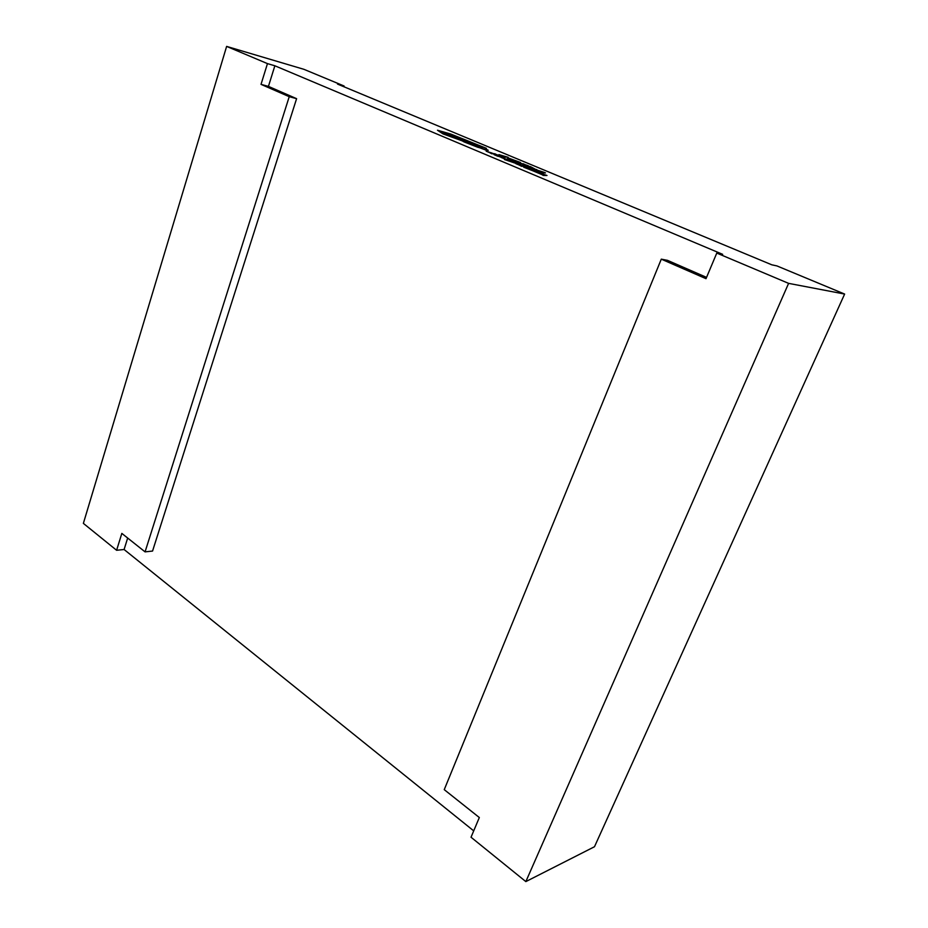 <?xml version="1.0" encoding="UTF-8"?>
<svg xmlns="http://www.w3.org/2000/svg" width="928" height="928" viewBox="0 0 928 928"><rect width="100%" height="100%" fill="white"/><g stroke="black" fill="none" stroke-linecap="round" stroke-linejoin="round"><path stroke-width="1.39" d="M504.577 159.326L520.063 164.534L511.583 161.716L514.17 162.064L512.662 161.437L504.496 159.546L519.61 164.639M512.94 162.145L514.17 162.064M497.907 156.113L502.872 157.899L503.916 157.853L502.384 157.099L494.694 154.535L503.916 157.853M494.056 154.64L497.849 156.275M491.782 153.804L488.476 152.018L499.682 155.649L486.191 151.194L492.791 153.828M493.742 153.677L494.624 153.909M490.1 152.702L491.121 152.969M507.175 157.864L513.08 160.753L510.191 158.758L520.469 162.481L508.706 158.143L507.21 157.946L513.08 160.753M509.263 158.781L519.332 162.423M226.629 46.4L303.955 69.333L344.079 86.002L337.525 84.088L771.841 264.828L776.898 265.907L844.631 294.06L594.488 846.73L525.84 881.6L471.03 837.23L479.324 817.533L444.245 789.647L661.293 259.156L706.011 278.678L716.776 253.077L722.68 254.342L274.862 65.784L267.461 63.614L261.023 84.367L289.234 96.686L145.07 551.87L121.835 533.403L116.603 550.281L83.369 523.38L226.629 46.4L267.461 63.614M508.161 157.319L498.951 154.628L505.296 157.412L501.201 155.44L508.161 157.319L502.814 156.113M520.62 163.966L517.232 162.156L528.252 165.718L514.959 161.333L521.606 163.978M522.348 163.757L523.172 163.978M518.822 162.818L519.784 163.073M522.731 164.592L535.514 169.325L530.514 166.657L522.65 164.813L541.94 172.643L545.49 172.921L543.994 172.295L532.127 168.525L540.606 172.005M534.818 169.383L536.767 169.546M540.374 171.982L541.859 172.863L545.49 172.921M504.658 158.7L511.479 160.95L505.412 159.129M507.581 159.697L511.479 160.95M501.259 157.493L508.219 160.347M521.606 166.332L518.137 164.476L529.389 168.096L515.817 163.641L522.603 166.344M523.322 166.089L524.192 166.321M519.726 165.138L520.747 165.404M523.763 166.97L536.813 171.808L531.698 169.058L523.682 167.202L533.461 171.042M535.92 171.819L538.089 172.016M541.79 174.545L543.309 175.45L546.998 175.473L533.356 171.007L543.39 175.218L546.998 175.473M533.356 171.007L542.033 174.568M462.921 141.323L485.588 150L488.093 150.406L485.843 148.747L486.365 148.318L450.776 134.05L437.482 130.233L443.039 133.655L471.134 143.875L444.315 133.029L443.364 132.368L445.44 132.739L458.258 137.286L481.098 146.67L479.208 146.427L482.56 148.109L481.04 147.842L463.849 141.822L477.468 147.146L488.174 150.185M479.208 146.427L482.316 148.132M443.48 132.542L480.948 146.717M437.482 130.233L442.969 133.876L471.053 144.084L471.934 143.759M127.67 538.043L124.097 549.504L116.603 550.281M343.847 86.722L344.079 86.002M716.776 253.077L788.603 283.365L525.84 881.6M844.631 294.06L788.603 283.365M124.097 549.504L473.709 830.862M661.293 259.156L667.464 260.339L706.556 277.379M274.862 65.784L268.436 86.385L296.6 98.67L152.552 551.058L145.07 551.87M296.6 98.67L289.234 96.686M268.436 86.385L261.023 84.367M498.951 154.628L505.377 157.192M513.161 160.532L514.135 160.788M519.413 162.203L520.469 162.481M519.866 162.852L523.601 164.674M523.682 164.453L524.575 164.685M523.253 163.757L527.278 165.694M527.359 165.474L528.252 165.718M514.959 161.333L520.701 163.746M531.013 167.005L525.016 165.416L534.018 168.71L531.013 167.005L526.605 166.077M534.69 168.873L530.92 167.226M538.17 170.59L543.75 172.341L538.17 170.59M542.416 172.179L540.583 171.599M491.202 152.749L494.891 154.558M494.972 154.338L495.9 154.582M494.705 153.688L498.684 155.614M498.765 155.394L499.682 155.649M486.191 151.194L491.863 153.584M497.199 155.463L500.807 156.89L497.13 155.672M520.828 165.184L524.645 167.04M524.726 166.82L525.631 167.052M524.274 166.089L528.392 168.084M528.473 167.852L529.389 168.096M515.817 163.641L521.687 166.1M532.208 169.418L526.095 167.806L535.282 171.17L532.208 169.418L527.672 168.478M535.978 171.344L532.115 169.638M539.528 173.107L545.223 174.893L539.528 173.107M543.889 174.731L541.94 174.116M446.519 134.595L452.412 136.544L446.519 134.595M451.936 136.486L445.614 134.189"/></g></svg>
